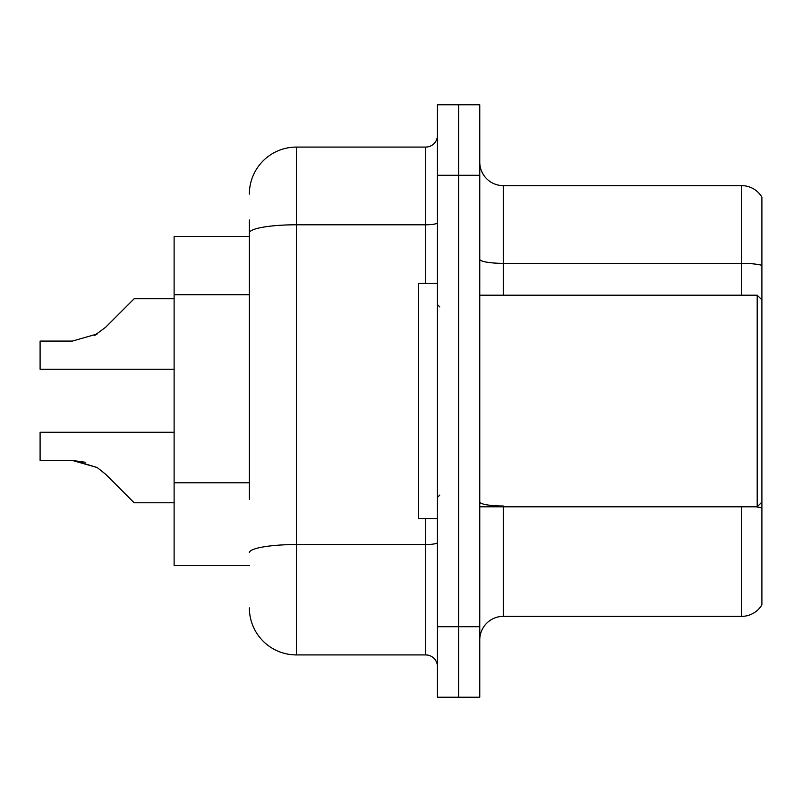<?xml version="1.0" encoding="UTF-8"?>
<svg xmlns="http://www.w3.org/2000/svg" width="802" height="802" viewBox="0 0 802 802"><rect width="100%" height="100%" fill="white"/><g stroke="black" fill="none" stroke-linecap="round" stroke-linejoin="round"><path stroke-width="1.2" d="M249.352 278.244L249.352 219.959L249.352 236.42L174.114 236.42L174.114 565.58L249.352 565.58M479.766 639.876A23.509 23.509 0 0 1 503.275 616.367L741.68 616.367L741.68 506.804M458.604 626.713L458.604 697.239L479.766 697.239L479.766 626.713L458.604 626.713L458.604 697.239L437.441 697.239L437.441 626.713L458.604 626.713L458.604 175.287L458.604 626.713M437.441 626.713L437.441 104.761L458.604 104.761L458.604 175.287L458.604 104.761L479.766 104.761L479.766 626.713M761.9 197.152A23.509 23.509 0 0 0 741.68 185.633A23.509 23.509 0 0 1 761.9 197.152L761.9 604.848A23.509 23.509 0 0 1 741.68 616.367M761.9 265.352L761.9 266.615L761.9 265.352A23.509 4.08 180 0 0 741.68 263.347L741.68 185.633L503.275 185.633A23.509 23.509 0 0 1 479.766 162.124A23.509 23.509 0 0 0 503.275 185.633L503.275 295.196M249.352 499.255L249.352 219.959M249.352 194.104A47.027 47.027 0 0 1 296.379 147.077L296.379 654.923L425.692 654.923L425.692 518.553M296.379 147.077L425.692 147.077A11.759 11.759 0 0 0 437.441 135.317M437.441 666.683A11.759 11.759 0 0 0 425.692 654.923M296.379 654.923A47.027 47.027 0 0 1 249.352 607.896M74.115 460.478L97.172 467.536L74.115 460.478L97.172 467.536L74.115 460.478L97.172 467.536L74.115 460.478L97.172 467.536L105.593 474.223L134.145 502.774L174.114 502.774M174.114 432.268L40.1 432.268L40.1 460.448L72.35 460.448L40.1 460.448L72.35 460.448L40.1 460.448L72.35 460.448L40.1 460.448L72.35 460.448L97.172 467.536L105.593 474.223M174.114 298.755L134.145 298.755L105.593 327.306L94.285 335.647L97.172 333.993L72.35 341.081L40.1 341.081L40.1 369.261L174.114 369.261M105.593 327.306L94.285 335.647M479.766 295.196L757.198 295.196L757.198 506.804L761.9 502.102M437.441 283.447L418.634 283.447L418.634 518.553L437.441 518.553M40.1 460.448L72.35 460.448L85.253 462.253M249.352 294.705L174.114 294.705M249.352 482.794L174.114 482.794M503.275 506.804L503.275 616.367M741.68 295.196L741.68 263.347L503.275 263.347A23.509 4.08 0 0 1 479.766 259.267M761.9 507.987A23.509 4.08 180 0 0 755.765 506.804M479.766 175.287L437.441 175.287M503.275 505.992A23.509 4.08 0 0 1 479.766 501.902M437.441 542.503A11.759 2.045 0 0 1 425.692 544.548L296.379 544.548A47.027 8.17 180 0 0 249.352 552.708M249.352 232.961A47.027 8.17 180 0 1 296.379 224.791L425.692 224.791L425.692 147.077M425.692 283.447L425.692 224.791A11.759 2.045 0 0 0 437.441 222.745M479.766 506.804L757.198 506.804M439.797 306.955L437.441 304.6M439.797 495.045L437.441 497.4M761.9 299.898L757.198 295.196"/></g></svg>
